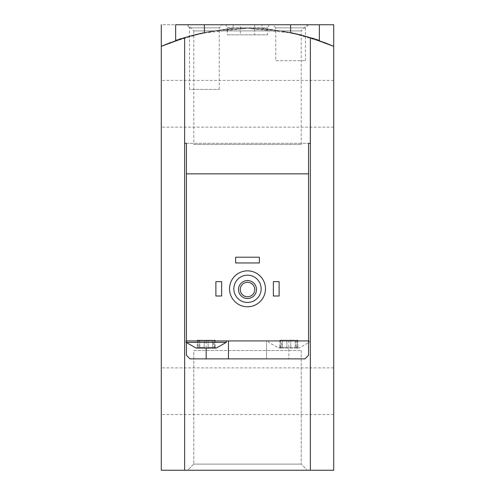 <?xml version="1.0" encoding="UTF-8"?>
<svg xmlns="http://www.w3.org/2000/svg" width="495" height="495" viewBox="0 0 495 495"><rect width="100%" height="100%" fill="white"/><g stroke="black" fill="none" stroke-linecap="round" stroke-linejoin="round"><path stroke-width="0.37" stroke-dasharray="2.48 1.86" d="M187.636 470.25L307.364 470.25L187.636 470.25L307.364 470.25L187.636 470.25L193.786 464.1L301.214 464.1L193.786 464.1L301.214 464.1L193.786 464.1L187.636 470.25M333.723 470.25L161.277 470.25L161.277 46.338A215.566 215.566 0 0 1 333.723 46.338C328.81 43.882 290.565 27.757 247.562 28.345C204.497 27.739 166.246 43.857 161.277 46.338A215.566 215.566 0 0 1 333.723 46.338L333.723 470.25L161.277 470.25L161.277 46.338L161.277 470.25L333.723 470.25L333.723 46.338A215.566 215.566 0 0 0 161.277 46.338L161.277 24.75L333.723 24.75L333.723 470.25M175.645 24.75L233.126 24.75L204.386 24.75L204.386 32.701L217.014 30.511L247.463 28.345L277.967 30.504L290.615 32.701L290.615 24.75L261.874 24.75L319.355 24.75L161.277 24.75M170.806 42.446L202.523 33.091L247.438 28.345L292.409 33.072L324.145 42.428M187.636 24.75L307.364 24.75L187.636 24.75L193.786 30.9L301.214 30.9L193.786 30.9L193.786 144.472L301.214 144.472L193.786 144.472M261.874 28.821C260.698 26.384 321.007 38.752 319.355 40.67C321.007 38.752 260.723 26.384 261.874 28.821L261.874 24.75M333.723 391.211L333.723 367.859L333.723 391.211M333.723 103.789L333.723 80.438L333.723 103.789M161.277 391.211L161.277 367.859L161.277 391.211M161.277 103.789L161.277 80.438L161.277 103.789M272.652 24.75L308.577 24.75L272.652 24.75L275.758 27.862L305.464 27.862L275.758 27.862L275.758 60.675L305.464 60.675L275.758 60.675M301.214 144.472L301.214 30.9L307.364 24.75M193.786 350.528L301.214 350.528L193.786 350.528L193.786 464.1L193.786 350.528L301.214 350.528L193.786 350.528M197.833 347.329C199.275 346.228 199.275 346.228 197.833 347.329C199.275 346.228 199.275 346.228 197.833 347.329L197.22 347.966L197.833 347.329L197.833 340.195L197.202 340.195L199.788 340.195L197.202 340.195L198.934 340.195L197.833 340.195L197.833 347.329M198.934 340.195L198.934 346.475L196.125 348.096L216.241 348.096L213.432 346.475L213.432 340.195L215.164 340.195L213.432 340.195M204.225 347.329L199.788 347.329L204.225 347.329L206.186 348.096L208.141 347.329L212.578 347.329L208.141 347.329L206.186 348.096L204.225 347.329L204.225 340.195L199.788 340.195L208.141 340.195L204.225 340.195L204.225 347.329M197.474 348.096L199.788 347.329L197.474 348.096M212.578 347.329L214.898 348.096L214.533 347.329C213.091 346.228 213.091 346.228 214.533 347.329C213.091 346.228 213.091 346.228 214.533 347.329L214.898 348.096L212.578 347.329L212.578 340.195L208.141 340.195L212.578 340.195L212.578 347.329M280.467 347.329C281.909 346.228 281.909 346.228 280.467 347.329C281.909 346.228 281.909 346.228 280.467 347.329L280.102 348.096L278.759 348.096L280.102 348.096L280.467 347.329L280.467 340.195L279.836 340.195L282.422 340.195L279.836 340.195L281.568 340.195L280.467 340.195L280.467 347.329M286.859 347.329L282.422 347.329L286.859 347.329L288.814 348.096L298.875 348.096L297.526 348.096L297.167 347.329C295.725 346.228 295.725 346.228 297.167 347.329C295.725 346.228 295.725 346.228 297.167 347.329L297.526 348.096L288.814 348.096L290.775 347.329L295.212 347.329L290.775 347.329L288.814 348.096L280.102 348.096L288.814 348.096L286.859 347.329L286.859 340.195L282.422 340.195L290.775 340.195L286.859 340.195L286.859 347.329M280.102 348.096L282.422 347.329L280.102 348.096M295.212 347.329L297.526 348.096L295.212 347.329L295.212 340.195L297.798 340.195L290.775 340.195L295.212 340.195L295.212 347.329M186.423 143.309L308.577 143.309L186.423 143.309L186.423 355.28L190.018 358.875L288.814 358.875L288.814 340.913L308.577 340.913L268.698 340.913L308.936 340.913M308.577 143.309L308.577 355.28L304.982 358.875L288.814 358.875M186.423 342.701L186.423 340.913L288.814 340.913M175.645 40.67C174.011 38.746 234.284 26.384 233.126 28.821C234.321 26.384 173.999 38.746 175.645 40.67M229.538 288.814A17.962 17.962 0 0 1 256.484 273.259A17.962 17.962 0 0 1 256.484 304.376A17.962 17.962 0 0 1 229.538 288.814M273.37 296.004L273.37 281.63L279.118 281.63L279.118 296.004L273.37 296.004M215.882 296.004L215.882 281.63L221.63 281.63L221.63 296.004L215.882 296.004M235.645 262.95L235.645 257.202L259.355 257.202L259.355 262.95L235.645 262.95M310.371 37.713L310.371 143.309M184.629 37.713L184.629 143.309M233.85 288.814A13.65 13.65 0 0 1 254.325 276.996A13.65 13.65 0 0 1 254.325 300.638A13.65 13.65 0 0 1 233.85 288.814M238.516 289.538A8.984 8.984 0 0 1 251.992 281.754A8.984 8.984 0 0 1 251.992 297.316A8.984 8.984 0 0 1 238.516 289.538M240.267 289.538A7.233 7.233 0 0 1 251.113 283.27A7.233 7.233 0 0 1 251.113 295.8A7.233 7.233 0 0 1 240.267 289.538M186.423 24.75L222.348 24.75L186.423 24.75L189.536 27.862L219.242 27.862L189.536 27.862L189.536 89.422L219.242 89.422L189.536 89.422M290.615 24.75L204.386 24.75M308.577 173.85L186.423 173.85M225.72 24.75L269.28 24.75L225.72 24.75L227.378 27.627L267.622 27.627L227.378 27.627L227.378 34.811L267.622 34.811L227.378 34.811M240.316 34.811L254.684 34.811L240.316 34.811L240.316 24.75L254.684 24.75L240.316 24.75M266.539 358.875L266.539 340.913L266.539 358.875M228.461 358.875L228.461 340.913M308.577 342.348L308.936 342.348M268.698 340.913L268.698 342.348L278.759 348.096L281.568 346.475L281.568 340.195M297.167 340.195L296.066 340.195L297.167 340.195L297.167 347.329L297.167 340.195M186.064 340.913L186.423 340.913M186.064 342.348L226.302 342.348M206.186 348.096L206.186 340.913M282.422 340.195L282.422 347.329L282.422 340.195M290.775 340.195L290.775 347.329L290.775 340.195M199.788 340.195L199.788 347.329L199.788 340.195M208.141 340.195L208.141 347.329L208.141 340.195M214.533 340.195L214.533 347.329L214.533 340.195M305.464 60.675L305.464 27.862L308.577 24.75M301.214 350.528L301.214 464.1L307.364 470.25L301.214 464.1L301.214 350.528M333.723 367.859L161.277 367.859M333.723 414.562L161.277 414.562M333.723 80.438L161.277 80.438M333.723 127.141L161.277 127.141M296.066 340.195L296.066 346.475L298.875 348.096L308.577 342.701M233.126 24.75L233.126 28.821M219.242 89.422L219.242 27.862L222.348 24.75M254.684 24.75L254.684 34.811M269.28 24.75L267.622 27.627L267.622 34.811M279.836 340.195L279.836 347.966L279.836 340.195M297.798 340.195L297.798 347.966L297.798 340.195M197.202 340.195L197.202 347.966L197.202 340.195M215.164 340.195L215.164 347.966L215.164 340.195"/><path stroke-width="0.74" d="M310.371 470.25L310.371 143.309L308.577 143.309L310.371 143.309L310.371 37.713A215.566 215.566 0 0 0 290.615 32.701L290.615 24.75L333.723 24.75L333.723 470.25L184.629 470.25L184.629 37.713L161.277 46.338L170.806 42.446M161.277 24.75L161.277 470.25L184.629 470.25M324.145 42.428L333.723 46.338L310.371 37.713M197.474 348.096L196.125 348.096L186.064 342.348L226.302 342.348L216.241 348.096L197.474 348.096M308.577 143.309L308.577 173.85L186.423 173.85L186.423 340.913L308.577 340.913L308.577 355.28L304.982 358.875L190.018 358.875L186.423 355.28L186.423 342.701M186.423 173.85L186.423 143.309L184.629 143.309L186.423 143.309M308.577 342.348L308.936 342.348L308.936 340.913L308.577 340.913L308.577 173.85M175.645 40.67L175.645 24.75L204.386 24.75L204.386 32.701A215.566 215.566 0 0 0 184.629 37.713M233.85 288.814A13.65 13.65 0 0 1 254.325 276.996A13.65 13.65 0 0 1 254.325 300.638A13.65 13.65 0 0 1 233.85 288.814M238.516 289.538A8.984 8.984 0 0 1 251.992 281.754A8.984 8.984 0 0 1 251.992 297.316A8.984 8.984 0 0 1 238.516 289.538M229.538 288.814A17.962 17.962 0 0 1 256.484 273.259A17.962 17.962 0 0 1 256.484 304.376A17.962 17.962 0 0 1 229.538 288.814M240.267 289.538A7.233 7.233 0 0 1 251.113 283.27A7.233 7.233 0 0 1 251.113 295.8A7.233 7.233 0 0 1 240.267 289.538M273.37 281.63L279.118 281.63L279.118 296.004L273.37 296.004L273.37 281.63M215.882 281.63L221.63 281.63L221.63 296.004L215.882 296.004L215.882 281.63M235.645 257.202L259.355 257.202L259.355 262.95L235.645 262.95L235.645 257.202M204.386 24.75L290.615 24.75M228.461 358.875L228.461 340.913M186.423 340.913L186.064 340.913L186.064 342.348M206.186 358.875L206.186 348.096M319.355 24.75L319.355 40.67M308.936 342.348L308.577 342.701M226.302 340.913L226.302 342.348"/></g></svg>
